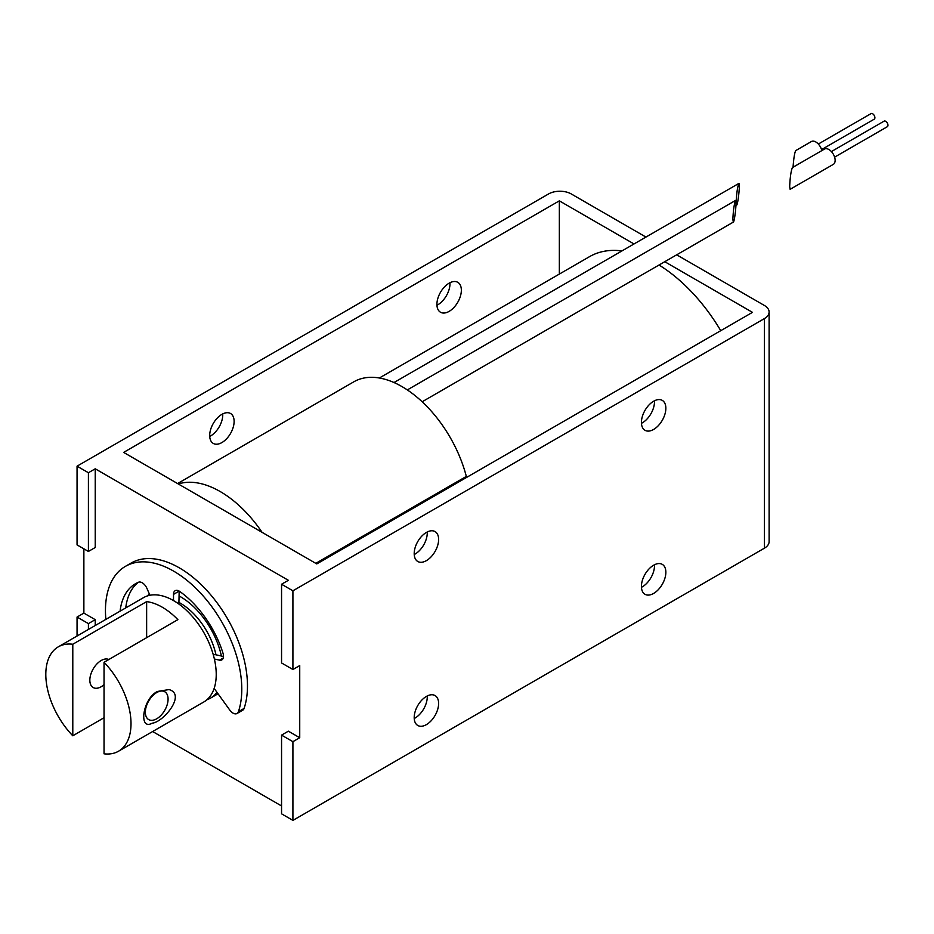 <?xml version="1.0" encoding="UTF-8"?>
<svg xmlns="http://www.w3.org/2000/svg" width="934" height="934" viewBox="0 0 934 934"><rect width="100%" height="100%" fill="white"/><g stroke="black" fill="none" stroke-linecap="round" stroke-linejoin="round"><path stroke-width="1.4" d="M834.611 157.145L887.3 126.72A3.211 1.856 -120 0 0 887.3 123.008A3.211 1.856 -120 0 0 884.089 121.151L831.4 151.577M833.303 164.384A8.838 5.102 -120 0 0 835.136 160.344A8.838 5.102 -120 0 0 831.283 151.448A8.838 5.102 -120 0 0 824.465 149.078L792.371 167.618C790.981 171.074 790.082 177.402 789.674 186.59L790.129 189.31L833.303 164.384M821.546 149.603L874.236 119.178A3.211 1.856 -120 0 0 874.236 115.466A3.211 1.856 -120 0 0 871.025 113.609L818.336 144.034M821.815 150.619A8.838 5.102 -120 0 0 811.401 141.536L795.686 150.619C794.554 152.954 793.678 158.488 793.048 167.221M732.863 219.385C733.272 210.197 734.182 203.869 735.572 200.413C737.054 199.059 734.708 221.802 733.33 222.117L732.863 219.385M736.179 202.386C736.587 193.198 737.486 186.87 738.876 183.414C740.37 182.06 738.023 204.803 736.634 205.118L736.179 202.386M653.637 565.222A17.267 9.97 120 0 0 642.359 580.446A17.267 9.97 120 0 0 644.997 594.293A17.267 9.97 120 0 0 662.276 584.31A17.267 9.97 120 0 0 662.276 564.37A17.267 9.97 120 0 0 653.637 565.222M653.637 401.235A17.267 9.97 120 0 0 642.359 416.459A17.267 9.97 120 0 0 644.997 430.294A17.267 9.97 120 0 0 662.276 420.323A17.267 9.97 120 0 0 662.276 400.382A17.267 9.97 120 0 0 653.637 401.235M426.418 532.427A17.267 9.97 120 0 0 415.128 547.651A17.267 9.97 120 0 0 417.778 561.486A17.267 9.97 120 0 0 435.046 551.515A17.267 9.97 120 0 0 435.046 531.574A17.267 9.97 120 0 0 426.418 532.427M426.418 696.414A17.267 9.97 120 0 0 415.128 711.638A17.267 9.97 120 0 0 417.778 725.473A17.267 9.97 120 0 0 435.046 715.502A17.267 9.97 120 0 0 435.046 695.561A17.267 9.97 120 0 0 426.418 696.414M676.671 254.819L764.409 305.476A16.065 9.282 180 0 1 769.114 312.026A16.065 9.282 180 0 1 764.409 318.587L292.914 590.802L292.914 669.515L299.732 665.58L299.732 737.732L292.914 741.678L292.914 820.391L281.554 813.829L281.554 735.116L288.373 731.182L299.732 737.732M769.114 312.026L769.114 541.615A16.065 9.282 180 0 1 764.409 548.176L292.914 820.391M292.914 741.678L281.554 735.116M292.914 590.802L281.554 584.24L281.554 662.965L292.914 669.515M281.554 584.24L288.373 580.306L95.233 468.798L95.233 547.511L88.415 551.445L88.415 472.732L77.055 466.171L77.055 544.896L88.415 551.445M88.415 629.458L88.415 623.608L95.233 619.662L95.233 625.523M95.233 468.798L88.415 472.732M88.415 623.608L77.055 617.047L77.055 636.019M449.954 282.722A17.267 9.97 -60 0 1 449.99 283.656A17.267 9.97 -60 0 1 436.949 305.255M222.736 413.914A17.267 9.97 -60 0 1 222.759 414.848A17.267 9.97 -60 0 1 209.718 436.447M95.233 619.662L83.873 613.113L77.055 617.047M83.873 613.113L83.873 548.83M77.055 466.171L548.55 193.957A16.065 9.282 180 0 1 571.269 193.957L645.943 237.073M720.756 330.683A132.558 76.53 -120 0 0 659.019 265.011M621.962 250.907A132.558 76.53 -120 0 0 591.584 255.542A132.558 76.53 -120 0 0 589.634 256.593L379.356 378.001M634.011 243.961L559.338 200.845L123.638 452.406L316.778 563.914L752.477 312.353L664.751 261.707M559.338 200.845L559.338 274.082M461.349 290.217A17.267 9.97 120 0 0 457.765 282.313A17.267 9.97 120 0 0 440.498 292.284A17.267 9.97 120 0 0 440.498 312.236A17.267 9.97 120 0 0 453.807 307.601A17.267 9.97 120 0 0 461.349 290.217M234.119 421.409A17.267 9.97 120 0 0 230.546 413.505A17.267 9.97 120 0 0 213.267 423.476A17.267 9.97 120 0 0 213.267 443.416A17.267 9.97 120 0 0 226.577 438.793A17.267 9.97 120 0 0 234.119 421.409M281.554 805.96L152.639 731.532M654.465 564.778A17.267 9.97 -60 0 1 641.448 587.311M654.465 400.791A17.267 9.97 -60 0 1 641.448 423.324M427.235 531.983A17.267 9.97 -60 0 1 414.229 554.516M427.235 695.97A17.267 9.97 -60 0 1 414.229 718.503M177.588 483.555L353.788 381.831A96.4 55.655 -120 0 1 466.323 476.422L315.785 563.342M262.08 532.333A96.4 55.655 -120 0 0 178.324 483.975M104.036 717.744L72.794 735.782A60.255 34.791 60 0 1 58.282 646.853L143.497 597.655A60.255 34.791 60 0 1 203.752 632.446A60.255 34.791 60 0 1 203.752 702.018L118.536 751.216A60.255 34.791 60 0 1 104.036 753.82L104.036 662.288A60.255 34.791 60 0 1 118.536 751.216M58.282 646.853A60.255 34.791 60 0 1 72.794 644.25L72.794 735.782M104.036 662.288L177.88 619.651A60.255 34.791 -120 0 0 146.638 601.613L72.794 644.25M168.961 689.572C186.403 694.254 163.625 722.052 152.219 723.185C138.174 730.983 142.727 698.387 157.484 691.452L168.961 689.572M156.714 692.549A16.065 9.282 120 0 0 146.218 706.711A16.065 9.282 120 0 0 148.681 719.589A16.065 9.282 120 0 0 164.746 710.307A16.065 9.282 120 0 0 164.746 691.755A16.065 9.282 120 0 0 156.714 692.549M104.036 684.68A16.065 9.282 -60 0 1 101.199 686.735A16.065 9.282 -60 0 1 93.166 687.529A16.065 9.282 -60 0 1 92.98 669.304A16.065 9.282 -60 0 1 108.846 659.509M147.093 596.032A60.255 34.791 60 0 1 149.475 594.234M179.188 596.009A60.255 34.791 60 0 1 221.405 656.03M216.968 692.316A60.255 34.791 60 0 1 210.57 698.083A60.255 34.791 60 0 1 206.963 699.718M179.211 602.582A52.222 30.145 60 0 1 215.964 654.804M146.638 601.613L146.638 637.689M105.869 619.382A96.4 55.655 60 0 1 125.425 566.354A96.4 55.655 60 0 1 209.286 603.352A96.4 55.655 60 0 1 238.415 711.696A8.032 4.635 60 0 1 237.038 713.494A8.032 4.635 60 0 1 229.764 710.038L214.155 688.405M125.425 566.354L131.099 563.074A96.4 55.655 60 0 1 214.972 600.072A96.4 55.655 60 0 1 244.101 708.416A8.032 4.635 60 0 1 242.723 710.214L237.038 713.494M223.506 656.509L214.622 654.5L213.407 655.201M214.376 659.007L219.49 660.151A8.032 4.635 -120 0 0 221.848 659.883A8.032 4.635 -120 0 0 223.028 653.286A76.319 44.061 -120 0 0 179.83 591.526A8.032 4.635 -120 0 0 175.16 590.708A8.032 4.635 -120 0 0 173.502 594.398L173.514 600.585M173.502 594.398L179.176 591.117A8.032 4.635 -120 0 0 179.176 591.117L178.884 604.053M149.919 595.273L146.953 588.432A8.032 4.635 -120 0 0 138.536 582.232A76.319 44.061 -120 0 0 135.465 583.75A76.319 44.061 -120 0 0 120.077 611.186M138.407 582.291A76.319 44.061 -120 0 0 125.751 607.906M764.409 318.587L764.409 548.176M244.101 708.416L238.415 711.696M223.261 657.98L219.49 660.151M735.572 200.413L407.317 389.922M733.33 222.117L422.156 401.772M738.876 183.414L393.996 382.531M736.634 205.118L735.969 205.503M210.57 698.083L218.031 693.775"/></g></svg>
